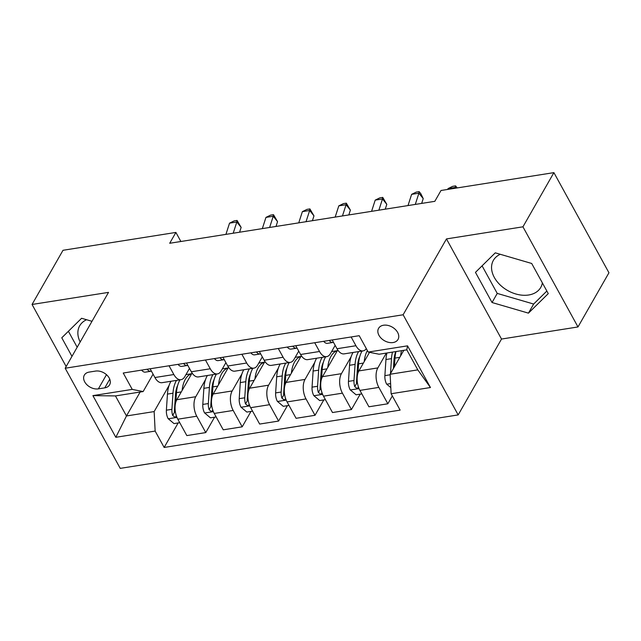 <?xml version="1.0" encoding="UTF-8"?>
<svg xmlns="http://www.w3.org/2000/svg" width="641" height="641" viewBox="0 0 641 641"><rect width="100%" height="100%" fill="white"/><g stroke="black" fill="none" stroke-linecap="round" stroke-linejoin="round"><path stroke-width="0.96" d="M500.276 254.293A27.283 19.11 -150.3 0 0 493.378 260.35A27.283 19.11 -150.3 0 0 499.868 284.668A27.283 19.11 -150.3 0 0 528.673 294.996A27.283 19.11 -150.3 0 0 540.756 287.424A27.283 19.11 -150.3 0 0 542.366 282.889M383.542 325.227A11.193 7.844 -150.3 0 0 378.583 328.336A11.193 7.844 -150.3 0 0 381.243 338.312A11.193 7.844 -150.3 0 0 393.061 342.55A11.193 7.844 -150.3 0 0 398.021 339.442A11.193 7.844 -150.3 0 0 395.361 329.466A11.193 7.844 -150.3 0 0 383.542 325.227M80.173 342.006A27.283 19.11 29.7 0 1 79.684 325.796A27.283 19.11 29.7 0 1 86.583 319.731M577.99 326.95L522.944 226.818L446.465 238.917L501.518 339.049L577.99 326.95L608.95 272.77L553.904 172.629L441.008 190.489L434.814 201.33L169.705 243.268L175.898 232.427L63.01 250.286L32.05 304.467L66.159 366.524M501.518 339.049L458.179 414.911L120.236 468.371L65.182 368.23L403.125 314.771L458.179 414.911M98.377 388.871L104.787 387.853A10.841 7.596 -150.3 0 0 109.587 384.848A10.841 7.596 -150.3 0 0 107.007 375.177A10.841 7.596 -150.3 0 0 95.565 371.075L89.155 372.092A10.841 7.596 -150.3 0 0 84.348 375.097A10.841 7.596 -150.3 0 0 86.928 384.768A10.841 7.596 -150.3 0 0 98.377 388.871L106.478 374.689M155.146 431.072L115.821 437.298L92.905 395.617L132.238 389.399L143.143 391.555L115.46 395.93L126.469 415.961L154.152 411.578L155.146 431.072L164.152 447.45L400.128 410.12L391.122 393.742L390.129 374.248L417.804 369.873L406.795 349.842L379.119 354.225L368.214 352.069L407.54 345.844L430.456 387.525L391.122 393.742M368.214 352.069L359.208 335.692L123.232 373.022L132.238 389.399M522.944 226.818L553.904 172.629M446.465 238.917L403.125 314.771M65.182 368.23L108.521 292.376L32.05 304.467M180.882 241.497L175.898 232.427M140.147 392.028L126.469 415.961L115.821 437.298M143.143 391.555L153.071 374.168M314.707 342.735L319.514 351.492A13.99 7.524 81 0 0 326.654 356.636A13.99 7.524 81 0 0 330.419 353.648L335.155 345.371M278.29 348.496L283.098 357.253A13.99 7.524 81 0 0 290.237 362.397A13.99 7.524 81 0 0 294.003 359.409L298.738 351.132M241.873 354.257L246.681 363.014A13.99 7.524 81 0 0 253.828 368.158A13.99 7.524 81 0 0 257.586 365.17L262.321 356.893M205.457 360.018L210.272 368.775A13.99 7.524 81 0 0 217.411 373.919A13.99 7.524 81 0 0 221.169 370.931L225.904 362.654M169.04 365.779L173.855 374.536A13.99 7.524 81 0 0 180.994 379.68A13.99 7.524 81 0 0 184.76 376.692L189.488 368.415M169.08 385.441L154.152 411.578M192.084 373.006L176.828 399.712A13.99 7.524 81 0 0 177.829 419.206L186.827 435.584L205.769 432.587L214.567 417.187M205.497 379.68L195.769 396.715A13.99 7.524 81 0 0 196.763 416.209L205.769 432.587M228.5 367.253L213.245 393.951A13.99 7.524 81 0 0 214.246 413.445L223.244 429.823L242.186 426.826L250.984 411.426M241.913 373.919L232.186 390.954A13.99 7.524 81 0 0 233.18 410.448L242.186 426.826M264.917 361.492L249.661 388.19A13.99 7.524 81 0 0 250.663 407.684L259.661 424.062L278.603 421.065L287.4 405.665M278.33 368.166L268.603 385.193A13.99 7.524 81 0 0 269.597 404.687L278.603 421.065M301.334 355.731L286.078 382.429A13.99 7.524 81 0 0 287.08 401.923L296.078 418.301L315.011 415.304L323.809 399.904M314.747 362.405L305.012 379.432A13.99 7.524 81 0 0 306.013 398.926L315.011 415.304M337.751 349.97L322.495 376.668A13.99 7.524 81 0 0 323.497 396.162L332.495 412.54L351.428 409.543L360.226 394.143M351.164 356.644L341.429 373.671A13.99 7.524 81 0 0 342.43 393.165L351.428 409.543M369.528 352.326L358.912 370.907A13.99 7.524 81 0 0 359.913 390.401L368.912 406.779L387.845 403.782L392.332 395.938M386.323 353.087L377.845 367.91A13.99 7.524 81 0 0 378.847 387.404L387.845 403.782M403.798 350.323L390.129 374.248M150.106 368.775L154.914 377.525A13.99 7.524 81 0 0 162.053 382.677L180.994 379.68M164.152 447.45L178.15 422.948M186.515 363.014L191.33 371.772A13.99 7.524 81 0 0 198.47 376.916L217.411 373.919M222.932 357.253L227.747 366.011A13.99 7.524 81 0 0 234.886 371.155L253.828 368.158M259.349 351.492L264.164 360.25A13.99 7.524 81 0 0 271.303 365.394L290.237 362.397M295.765 345.731L300.581 354.489A13.99 7.524 81 0 0 307.72 359.633L326.654 356.636M332.182 339.97L336.998 348.728A13.99 7.524 81 0 0 344.137 353.872L363.07 350.883A13.99 7.524 81 0 0 366.34 348.664M351.124 336.974L355.931 345.731A13.99 7.524 81 0 0 363.07 350.883M115.46 395.93L92.905 395.617M407.54 345.844L406.795 349.842M430.456 387.525L417.804 369.873M91.992 321.309L81.599 318.273L61.776 337.799L71.968 356.348M531.693 263.467L495.285 252.834L475.462 272.361L492.04 302.52L528.448 313.145L548.271 293.618L531.693 263.467M68.395 331.277L77.176 347.246M482.08 265.839L497.24 293.41L533.649 304.042L546.853 291.038M533.649 304.042L528.448 313.145M497.24 293.41L492.04 302.52M141.597 370.121A9.27 4.984 81 0 0 145.403 372.125A9.27 4.984 81 0 0 145.451 372.117L150.891 371.259M147.262 369.224L147.55 369.737A9.27 4.984 81 0 0 150.939 371.251A9.27 4.984 81 0 0 150.988 371.243L151.42 371.171M233.204 233.22L236.825 222.002L229.542 223.156L225.92 234.374M229.542 223.156L234.157 220.897L237.074 220.44L241.136 227.395L239.582 232.21M241.136 227.395L236.825 222.002L237.074 220.44M182.132 390.433A26.762 14.382 -99 0 1 191.659 373.759M179.744 422.691L174.015 423.597L168.126 418.645A9.27 4.984 -99 0 1 166.38 410.192L167.453 394.087A26.762 14.382 -99 0 1 170.979 381.267M175.866 401.939L176.483 392.653A26.762 14.382 -99 0 1 180.009 379.841M185.89 374.705A26.762 14.382 -99 0 1 187.02 374.44L191.691 373.703M176.515 380.393A26.762 14.382 81 0 0 172.99 393.205L171.916 409.319A9.27 4.984 81 0 0 172.693 415.472L174.769 417.091L175.858 416.786L176.323 415.721M172.693 415.472L174.48 412.355A4.719 2.54 -99 0 1 174.416 410.713L175.49 394.608A22.211 11.939 -99 0 1 177.733 385.233M178.014 364.36A9.27 4.984 81 0 0 181.82 366.364A9.27 4.984 81 0 0 181.868 366.356L187.308 365.498M183.679 363.463L183.967 363.976A9.27 4.984 81 0 0 187.356 365.49A9.27 4.984 81 0 0 187.404 365.482L187.837 365.41M269.621 227.459L273.242 216.241L265.959 217.395L262.337 228.613M265.959 217.395L270.574 215.136L273.491 214.679L277.553 221.634L275.999 226.449M277.553 221.634L273.242 216.241L273.491 214.679M214.423 358.599A9.27 4.984 81 0 0 218.236 360.603A9.27 4.984 81 0 0 218.285 360.595L223.725 359.737M220.095 357.702L220.384 358.215A9.27 4.984 81 0 0 223.773 359.729A9.27 4.984 81 0 0 223.821 359.721L224.254 359.649M306.037 221.698L309.659 210.48L302.376 211.634L298.754 222.852M302.376 211.634L306.991 209.375L309.907 208.918L313.97 215.873L312.415 220.688M313.97 215.873L309.659 210.48L309.907 208.918M250.839 352.838A9.27 4.984 81 0 0 254.653 354.85A9.27 4.984 81 0 0 254.701 354.842L260.142 353.976M256.512 351.941L256.801 352.454A9.27 4.984 81 0 0 260.19 353.968A9.27 4.984 81 0 0 260.238 353.96L260.671 353.888M342.454 215.937L346.076 204.719L338.793 205.873L335.171 217.091M338.793 205.873L343.408 203.622L346.324 203.157L350.387 210.112L348.832 214.927M350.387 210.112L346.076 204.719L346.324 203.157M218.549 384.672A26.762 14.382 -99 0 1 228.076 367.998M216.161 416.93L210.432 417.836L204.543 412.884A9.27 4.984 -99 0 1 202.796 404.431L203.87 388.326A26.762 14.382 -99 0 1 207.396 375.506M212.283 396.178L212.9 386.892A26.762 14.382 -99 0 1 216.426 374.08M222.307 368.944A26.762 14.382 -99 0 1 223.437 368.679L228.108 367.942M212.932 374.632A26.762 14.382 81 0 0 209.407 387.444L208.333 403.558A9.27 4.984 81 0 0 209.11 409.711L211.185 411.33L212.275 411.025L212.74 409.96M209.11 409.711L210.897 406.594A4.719 2.54 -99 0 1 210.833 404.952L211.907 388.847A22.211 11.939 -99 0 1 214.15 379.472M254.966 378.911A26.762 14.382 -99 0 1 264.485 362.237M252.578 411.169L246.841 412.075L240.96 407.123A9.27 4.984 -99 0 1 239.213 398.67L240.287 382.565A26.762 14.382 -99 0 1 243.812 369.745M248.7 390.417L249.317 381.131A26.762 14.382 -99 0 1 252.842 368.319M258.724 363.183A26.762 14.382 -99 0 1 259.853 362.918L264.525 362.181M249.349 368.871A26.762 14.382 81 0 0 245.824 381.683L244.75 397.797A9.27 4.984 81 0 0 245.527 403.95L247.602 405.569L248.692 405.264L249.157 404.199M245.527 403.95L247.314 400.833A4.719 2.54 -99 0 1 247.25 399.191L248.323 383.086A22.211 11.939 -99 0 1 250.567 373.711M291.383 373.15A26.762 14.382 -99 0 1 300.901 356.476M288.995 405.408L283.258 406.322L277.377 401.362A9.27 4.984 -99 0 1 275.63 392.909L276.704 376.804A26.762 14.382 -99 0 1 280.229 363.984M285.117 384.664L285.734 375.37A26.762 14.382 -99 0 1 289.259 362.558M295.14 357.422A26.762 14.382 -99 0 1 296.27 357.157L300.941 356.42M285.758 363.11A26.762 14.382 81 0 0 282.24 375.922L281.167 392.036A9.27 4.984 81 0 0 281.944 398.189L284.019 399.808L285.109 399.503L285.574 398.438M281.944 398.189L283.723 395.072A4.719 2.54 -99 0 1 283.667 393.43L284.74 377.325A22.211 11.939 -99 0 1 286.984 367.95M287.256 347.077A9.27 4.984 81 0 0 291.07 349.089A9.27 4.984 81 0 0 291.118 349.081L296.559 348.215M292.929 346.18L293.217 346.693A9.27 4.984 81 0 0 296.607 348.207A9.27 4.984 81 0 0 296.655 348.199L297.087 348.127M378.871 210.176L382.493 198.958L375.209 200.112L371.588 211.33M375.209 200.112L379.825 197.861L382.741 197.396L386.803 204.351L385.249 209.166M386.803 204.351L382.493 198.958L382.741 197.396M327.799 367.389A26.762 14.382 -99 0 1 337.318 350.723M325.412 399.647L319.675 400.561L313.786 395.601A9.27 4.984 -99 0 1 312.047 387.148L313.12 371.043A26.762 14.382 -99 0 1 316.646 358.223M321.534 378.903L322.151 369.609A26.762 14.382 -99 0 1 325.676 356.797M331.557 351.661A26.762 14.382 -99 0 1 332.679 351.396L337.358 350.659M322.175 357.349A26.762 14.382 81 0 0 318.657 370.161L317.583 386.275A9.27 4.984 81 0 0 318.361 392.436L320.436 394.047L321.526 393.75L321.99 392.677M318.361 392.436L320.139 389.311A4.719 2.54 -99 0 1 320.083 387.669L321.157 371.564A22.211 11.939 -99 0 1 323.401 362.189M323.673 341.316A9.27 4.984 81 0 0 327.487 343.328A9.27 4.984 81 0 0 327.535 343.32L332.967 342.454M329.346 340.419L329.634 340.932A9.27 4.984 81 0 0 333.024 342.446A9.27 4.984 81 0 0 333.072 342.438L333.496 342.366M415.28 204.415L418.91 193.197L411.626 194.351L407.997 205.569M411.626 194.351L416.241 192.1L419.158 191.635L420.881 193.79L423.22 198.598L421.666 203.405M423.22 198.598L418.91 193.197L419.158 191.635M455.054 188.27L455.326 187.444L448.043 188.59L447.771 189.424M448.043 188.59L452.658 186.339L455.575 185.874L457.209 187.925M455.879 188.134L455.326 187.444L455.575 185.874M364.216 361.628A26.762 14.382 -99 0 1 367.389 350.571M361.828 393.886L356.092 394.8L350.202 389.84A9.27 4.984 -99 0 1 348.464 381.387L349.537 365.282A26.762 14.382 -99 0 1 353.063 352.462M357.95 373.142L358.567 363.848A26.762 14.382 -99 0 1 362.093 351.036M358.591 351.589A26.762 14.382 81 0 0 355.074 364.4L354 380.514A9.27 4.984 81 0 0 354.777 386.675L356.853 388.286L357.942 387.989L358.407 386.916M354.777 386.675L356.556 383.55A4.719 2.54 -99 0 1 356.5 381.908L357.574 365.803A22.211 11.939 -99 0 1 359.817 356.428M400.633 355.867A26.762 14.382 -99 0 1 401.522 350.683M390.81 387.605L386.619 384.087A9.27 4.984 -99 0 1 384.88 375.634L385.954 359.521A26.762 14.382 -99 0 1 386.956 352.983M394.407 366.764L394.984 358.095A26.762 14.382 -99 0 1 395.994 351.556M392.492 352.109A26.762 14.382 81 0 0 391.491 358.648L390.489 373.615M393.43 368.479L393.991 360.042A22.211 11.939 -99 0 1 395.826 351.58M195.769 396.715L176.828 399.712M232.186 390.954L213.245 393.951M268.603 385.193L249.661 388.19M305.012 379.432L286.078 382.429M341.429 373.671L322.495 376.668M377.845 367.91L358.912 370.907M196.763 416.209L177.829 419.206M173.855 374.536L154.914 377.525M210.272 368.775L191.33 371.772M233.18 410.448L214.246 413.445M246.681 363.014L227.747 366.011M269.597 404.687L250.663 407.684M283.098 357.253L264.164 360.25M306.013 398.926L287.08 401.923M319.514 351.492L300.581 354.489M342.43 393.165L323.497 396.162M355.931 345.731L336.998 348.728M378.847 387.404L359.913 390.401M109.747 379.176L104.787 387.853M147.903 369.12L147.55 369.737M168.271 418.773L176.956 417.395M176.483 392.653L181.299 391.891M167.453 394.087L172.99 393.205M166.38 410.192L171.916 409.319M184.32 363.359L183.967 363.976M220.736 357.598L220.384 358.215M257.153 351.837L256.801 352.454M204.687 413.012L213.373 411.634M212.9 386.892L217.716 386.13M203.87 388.326L209.407 387.444M202.796 404.431L208.333 403.558M241.104 407.251L249.79 405.873M249.317 381.131L254.132 380.369M240.287 382.565L245.824 381.683M239.213 398.67L244.75 397.797M277.521 401.49L286.207 400.12M285.734 375.37L290.549 374.608M276.704 376.804L282.24 375.922M275.63 392.909L281.167 392.036M293.57 346.076L293.217 346.693M313.938 395.729L322.623 394.359M322.151 369.609L326.966 368.847M313.12 371.043L318.657 370.161M312.047 387.148L317.583 386.275M329.987 340.315L329.634 340.932M350.355 389.968L359.04 388.598M358.567 363.848L363.375 363.086M349.537 365.282L355.074 364.4M348.464 381.387L354 380.514M386.771 384.207L390.609 383.598M394.984 358.095L399.792 357.333M385.954 359.521L391.491 358.648M384.88 375.634L390.153 374.793M145.403 372.125L150.939 371.251M181.82 366.364L187.356 365.49M218.236 360.603L223.773 359.729M254.653 354.85L260.19 353.968M291.07 349.089L296.607 348.207M327.487 343.328L333.024 342.446"/></g></svg>
